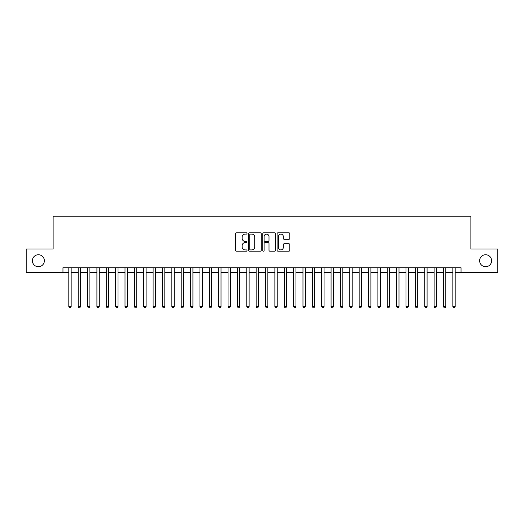 <?xml version="1.0" encoding="UTF-8"?>
<svg xmlns="http://www.w3.org/2000/svg" width="524" height="524" viewBox="0 0 524 524"><rect width="100%" height="100%" fill="white"/><g stroke="black" fill="none" stroke-linecap="round" stroke-linejoin="round"><path stroke-width="0.79" d="M247.014 233.455A0.642 0.642 0 0 0 246.372 232.807L236.599 232.807A0.917 0.917 0 0 0 235.682 233.73L235.682 250.276A0.917 0.917 0 0 0 236.599 251.199L246.372 251.199A0.642 0.642 0 0 0 247.014 250.551A0.642 0.642 0 0 0 246.372 249.909L245.108 249.909A2.941 2.941 0 0 1 242.167 246.968L242.167 245.586A2.941 2.941 0 0 1 245.108 242.645L246.372 242.645A0.642 0.642 0 0 0 247.014 242.003A0.642 0.642 0 0 0 246.372 241.361L245.108 241.361A2.941 2.941 0 0 1 242.167 238.42L242.167 237.038A2.941 2.941 0 0 1 245.108 234.097L246.372 234.097A0.642 0.642 0 0 0 247.014 233.455M479.63 260.736A5.993 5.993 0 0 0 485.624 266.729A5.993 5.993 0 0 0 491.617 260.736A5.993 5.993 0 0 0 485.624 254.743A5.993 5.993 0 0 0 479.63 260.736M32.383 260.736A5.993 5.993 0 0 0 38.376 266.729A5.993 5.993 0 0 0 44.37 260.736A5.993 5.993 0 0 0 38.376 254.743A5.993 5.993 0 0 0 32.383 260.736M288.868 239.291A0.917 0.917 0 0 0 289.785 238.374L289.785 233.73A0.917 0.917 0 0 0 288.868 232.807L278.021 232.807A0.917 0.917 0 0 0 277.098 233.73L277.098 250.276A0.917 0.917 0 0 0 278.021 251.199L288.868 251.199A0.917 0.917 0 0 0 289.785 250.276L289.785 244.669A0.917 0.917 0 0 0 288.868 243.752L284.224 243.752A0.917 0.917 0 0 0 283.307 244.669L283.307 247.452A2.456 2.456 0 0 1 280.844 249.909A2.456 2.456 0 0 1 278.388 247.452L278.388 236.553A2.456 2.456 0 0 1 280.844 234.097A2.456 2.456 0 0 1 283.307 236.553L283.307 238.374A0.917 0.917 0 0 0 284.224 239.291L288.868 239.291M62.965 272.441L26.2 272.441L26.2 249.024L53.127 249.024L53.127 216.242L470.873 216.242L470.873 249.024L497.8 249.024L497.8 272.441L461.035 272.441L461.035 267.757L62.965 267.757L62.965 272.441L68.814 272.441M261.194 233.73A0.917 0.917 0 0 0 260.277 232.807L249.431 232.807A0.917 0.917 0 0 0 248.507 233.73L248.507 250.276A0.917 0.917 0 0 0 249.431 251.199L260.277 251.199A0.917 0.917 0 0 0 261.194 250.276L261.194 233.73M263.723 232.807L274.569 232.807A0.917 0.917 0 0 1 275.493 233.73L275.493 250.276A0.917 0.917 0 0 1 274.569 251.199L269.932 251.199A0.917 0.917 0 0 1 269.009 250.276L269.009 243.568A0.917 0.917 0 0 0 268.091 242.645L265.013 242.645A0.917 0.917 0 0 0 264.089 243.568L264.089 250.551A0.642 0.642 0 0 1 263.448 251.199A0.642 0.642 0 0 1 262.806 250.551L262.806 233.73A0.917 0.917 0 0 1 263.723 232.807M71.159 272.441L78.181 272.441M80.526 272.441L87.547 272.441M89.892 272.441L96.914 272.441M99.259 272.441L106.28 272.441M108.625 272.441L115.647 272.441M117.992 272.441L125.013 272.441M127.358 272.441L134.38 272.441M136.725 272.441L143.746 272.441M146.091 272.441L153.113 272.441M155.458 272.441L162.479 272.441M164.824 272.441L171.846 272.441M174.191 272.441L181.212 272.441M183.557 272.441L190.579 272.441M192.924 272.441L199.945 272.441M202.29 272.441L209.312 272.441M211.657 272.441L218.678 272.441M221.023 272.441L228.045 272.441M230.39 272.441L237.411 272.441M239.756 272.441L246.778 272.441M249.123 272.441L256.144 272.441M258.489 272.441L265.511 272.441M267.856 272.441L274.877 272.441M277.222 272.441L284.244 272.441M286.589 272.441L293.61 272.441M295.955 272.441L302.977 272.441M305.322 272.441L312.343 272.441M314.688 272.441L321.71 272.441M324.055 272.441L331.076 272.441M333.421 272.441L340.443 272.441M342.788 272.441L349.809 272.441M352.154 272.441L359.176 272.441M361.521 272.441L368.542 272.441M370.887 272.441L377.909 272.441M380.254 272.441L387.275 272.441M389.62 272.441L396.642 272.441M398.987 272.441L406.008 272.441M408.353 272.441L415.375 272.441M417.72 272.441L424.741 272.441M427.086 272.441L434.108 272.441M436.453 272.441L443.474 272.441M445.819 272.441L452.841 272.441M455.186 272.441L461.035 272.441M250.439 234.097A0.642 0.642 0 0 0 249.797 234.739L249.797 249.267A0.642 0.642 0 0 0 250.439 249.909L251.769 249.909A2.941 2.941 0 0 0 254.716 246.968L254.716 237.038A2.941 2.941 0 0 0 251.769 234.097L250.439 234.097M269.009 236.599A2.456 2.456 0 0 0 266.552 234.143A2.456 2.456 0 0 0 264.089 236.599L264.089 240.437A0.917 0.917 0 0 0 265.013 241.361L268.091 241.361A0.917 0.917 0 0 0 269.009 240.437L269.009 236.599M71.159 267.757L71.159 306.54L68.814 306.54L68.814 267.757M71.159 306.54L70.458 307.758L69.522 307.758L68.814 306.54M80.526 267.757L80.526 306.54L78.181 306.54L78.181 267.757M80.526 306.54L79.825 307.758L78.888 307.758L78.181 306.54M89.892 267.757L89.892 306.54L87.547 306.54L87.547 267.757M89.892 306.54L89.191 307.758L88.255 307.758L87.547 306.54M99.259 267.757L99.259 306.54L96.914 306.54L96.914 267.757M99.259 306.54L98.558 307.758L97.621 307.758L96.914 306.54M108.625 267.757L108.625 306.54L106.28 306.54L106.28 267.757M108.625 306.54L107.924 307.758L106.988 307.758L106.28 306.54M117.992 267.757L117.992 306.54L115.647 306.54L115.647 267.757M117.992 306.54L117.291 307.758L116.354 307.758L115.647 306.54M127.358 267.757L127.358 306.54L125.013 306.54L125.013 267.757M127.358 306.54L126.657 307.758L125.721 307.758L125.013 306.54M136.725 267.757L136.725 306.54L134.38 306.54L134.38 267.757M136.725 306.54L136.024 307.758L135.087 307.758L134.38 306.54M146.091 267.757L146.091 306.54L143.746 306.54L143.746 267.757M146.091 306.54L145.39 307.758L144.454 307.758L143.746 306.54M155.458 267.757L155.458 306.54L153.113 306.54L153.113 267.757M155.458 306.54L154.757 307.758L153.82 307.758L153.113 306.54M164.824 267.757L164.824 306.54L162.479 306.54L162.479 267.757M164.824 306.54L164.123 307.758L163.187 307.758L162.479 306.54M174.191 267.757L174.191 306.54L171.846 306.54L171.846 267.757M174.191 306.54L173.49 307.758L172.553 307.758L171.846 306.54M183.557 267.757L183.557 306.54L181.212 306.54L181.212 267.757M183.557 306.54L182.856 307.758L181.92 307.758L181.212 306.54M192.924 267.757L192.924 306.54L190.579 306.54L190.579 267.757M192.924 306.54L192.223 307.758L191.286 307.758L190.579 306.54M202.29 267.757L202.29 306.54L199.945 306.54L199.945 267.757M202.29 306.54L201.589 307.758L200.653 307.758L199.945 306.54M211.657 267.757L211.657 306.54L209.312 306.54L209.312 267.757M211.657 306.54L210.956 307.758L210.019 307.758L209.312 306.54M221.023 267.757L221.023 306.54L218.678 306.54L218.678 267.757M221.023 306.54L220.322 307.758L219.386 307.758L218.678 306.54M230.39 267.757L230.39 306.54L228.045 306.54L228.045 267.757M230.39 306.54L229.689 307.758L228.752 307.758L228.045 306.54M239.756 267.757L239.756 306.54L237.411 306.54L237.411 267.757M239.756 306.54L239.055 307.758L238.119 307.758L237.411 306.54M249.123 267.757L249.123 306.54L246.778 306.54L246.778 267.757M249.123 306.54L248.422 307.758L247.485 307.758L246.778 306.54M258.489 267.757L258.489 306.54L256.144 306.54L256.144 267.757M258.489 306.54L257.788 307.758L256.852 307.758L256.144 306.54M267.856 267.757L267.856 306.54L265.511 306.54L265.511 267.757M267.856 306.54L267.148 307.758L266.212 307.758L265.511 306.54M277.222 267.757L277.222 306.54L274.877 306.54L274.877 267.757M277.222 306.54L276.515 307.758L275.578 307.758L274.877 306.54M286.589 267.757L286.589 306.54L284.244 306.54L284.244 267.757M286.589 306.54L285.881 307.758L284.945 307.758L284.244 306.54M295.955 267.757L295.955 306.54L293.61 306.54L293.61 267.757M295.955 306.54L295.248 307.758L294.311 307.758L293.61 306.54M305.322 267.757L305.322 306.54L302.977 306.54L302.977 267.757M305.322 306.54L304.614 307.758L303.678 307.758L302.977 306.54M314.688 267.757L314.688 306.54L312.343 306.54L312.343 267.757M314.688 306.54L313.981 307.758L313.044 307.758L312.343 306.54M324.055 267.757L324.055 306.54L321.71 306.54L321.71 267.757M324.055 306.54L323.347 307.758L322.411 307.758L321.71 306.54M333.421 267.757L333.421 306.54L331.076 306.54L331.076 267.757M333.421 306.54L332.714 307.758L331.777 307.758L331.076 306.54M342.788 267.757L342.788 306.54L340.443 306.54L340.443 267.757M342.788 306.54L342.08 307.758L341.144 307.758L340.443 306.54M352.154 267.757L352.154 306.54L349.809 306.54L349.809 267.757M352.154 306.54L351.447 307.758L350.51 307.758L349.809 306.54M361.521 267.757L361.521 306.54L359.176 306.54L359.176 267.757M361.521 306.54L360.813 307.758L359.877 307.758L359.176 306.54M370.887 267.757L370.887 306.54L368.542 306.54L368.542 267.757M370.887 306.54L370.18 307.758L369.243 307.758L368.542 306.54M380.254 267.757L380.254 306.54L377.909 306.54L377.909 267.757M380.254 306.54L379.546 307.758L378.61 307.758L377.909 306.54M389.62 267.757L389.62 306.54L387.275 306.54L387.275 267.757M389.62 306.54L388.913 307.758L387.976 307.758L387.275 306.54M398.987 267.757L398.987 306.54L396.642 306.54L396.642 267.757M398.987 306.54L398.279 307.758L397.343 307.758L396.642 306.54M408.353 267.757L408.353 306.54L406.008 306.54L406.008 267.757M408.353 306.54L407.646 307.758L406.709 307.758L406.008 306.54M417.72 267.757L417.72 306.54L415.375 306.54L415.375 267.757M417.72 306.54L417.012 307.758L416.076 307.758L415.375 306.54M427.086 267.757L427.086 306.54L424.741 306.54L424.741 267.757M427.086 306.54L426.379 307.758L425.442 307.758L424.741 306.54M436.453 267.757L436.453 306.54L434.108 306.54L434.108 267.757M436.453 306.54L435.745 307.758L434.809 307.758L434.108 306.54M445.819 267.757L445.819 306.54L443.474 306.54L443.474 267.757M445.819 306.54L445.112 307.758L444.175 307.758L443.474 306.54M455.186 267.757L455.186 306.54L452.841 306.54L452.841 267.757M455.186 306.54L454.478 307.758L453.542 307.758L452.841 306.54"/></g></svg>
